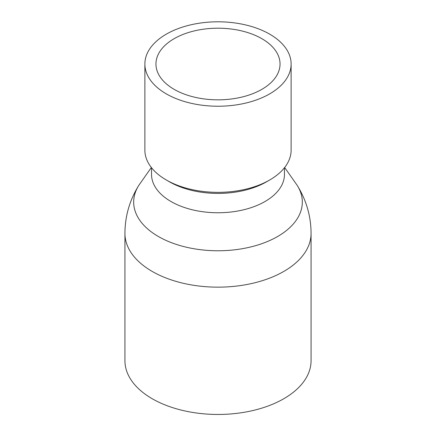 <?xml version="1.0" encoding="UTF-8"?>
<svg xmlns="http://www.w3.org/2000/svg" width="436" height="436" viewBox="0 0 436 436"><rect width="100%" height="100%" fill="white"/><g stroke="black" fill="none" stroke-linecap="round" stroke-linejoin="round"><path stroke-width="0.65" d="M166.296 93.871A73.123 42.216 180 0 1 144.877 64.016A73.123 42.216 180 0 1 218 21.8A73.123 42.216 180 0 1 291.123 64.016A73.123 42.216 180 0 1 245.98 103.021A73.123 42.216 180 0 1 166.296 93.871M174.128 89.347A62.043 35.823 180 0 1 155.957 64.016A62.043 35.823 180 0 1 218 28.198A62.043 35.823 180 0 1 280.043 64.016A62.043 35.823 180 0 1 241.74 97.108A62.043 35.823 180 0 1 174.128 89.347M291.123 64.016L291.123 150.137A73.123 42.216 180 0 1 269.704 179.986A73.123 42.216 180 0 1 166.296 179.986L166.296 179.986A73.123 42.216 180 0 1 144.877 150.137L144.877 64.016M269.704 179.986L266.57 181.796A68.692 39.66 180 0 1 169.43 181.796L166.296 179.986M152.191 398.722A93.064 53.732 0 0 0 253.616 410.369A93.064 53.732 0 0 0 311.064 360.73L311.064 233.429A93.064 53.732 0 0 1 253.616 283.068A93.064 53.732 0 0 1 152.191 271.421A93.064 53.732 0 0 1 124.936 233.429L124.936 360.73A93.064 53.732 0 0 0 152.191 398.722M284.474 167.724L284.474 174.378A66.474 38.379 180 0 1 243.441 209.836A66.474 38.379 180 0 1 170.994 201.519A66.474 38.379 180 0 1 151.526 174.378L151.526 167.724M151.352 167.5L138.871 185.262A84.317 48.679 0 0 0 138.697 185.545A84.317 48.679 0 0 0 158.377 236.508A84.317 48.679 0 0 0 263.268 243.157A84.317 48.679 0 0 0 297.265 185.48A84.317 48.679 0 0 0 297.085 185.202M284.648 167.5L297.129 185.262M297.303 185.545C306.415 200.337 310.999 216.3 311.064 233.429M138.697 185.545C129.585 200.337 125.001 216.3 124.936 233.429"/></g></svg>
